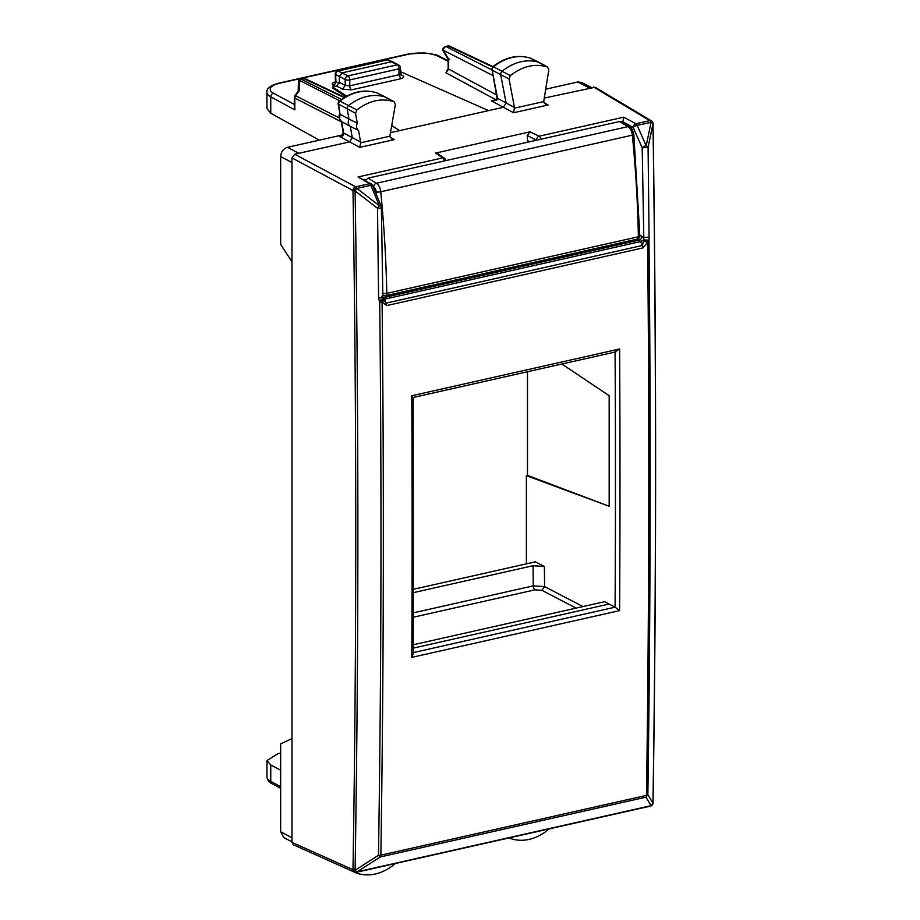 <?xml version="1.0" encoding="UTF-8"?>
<svg xmlns="http://www.w3.org/2000/svg" width="920" height="920" viewBox="0 0 920 920"><rect width="100%" height="100%" fill="white"/><g stroke="black" fill="none" stroke-linecap="round" stroke-linejoin="round"><path stroke-width="1.38" d="M280.657 770.166L270.756 764.98L266.95 760.587L278.001 753.664L280.657 753.066M509.45 837.832L510.347 838.511C522.709 842.49 535.095 839.776 547.515 830.357L548.538 829.035M283.682 837.487L280.657 831.783L280.657 743.9L291.973 738.576L291.973 261.752L280.657 244.433L280.657 156.549C281.06 151.788 283.337 148.706 287.488 147.315L342.792 134.872M527.597 142.209L527.229 135.527L529.966 131.847L539.189 136.195A3.277 2.38 115.3 0 0 536.578 139.944L537.004 140.093M437.334 153.375L435.608 153.077L529.966 131.847M339.48 136.436C342.872 136.54 344.264 135.389 343.666 132.986L343.148 132.342L341.285 136.24L339.48 136.436L349.577 141.887L352.268 137.632L350.267 126.35L358.581 130.468L360.686 142.784L359.766 147.373L349.577 141.887L294.71 154.238L355.695 186.817A3.277 2.495 118.1 0 0 352.958 190.509L355.097 190.992L356.983 188.508A3.277 0.931 155.8 0 0 352.992 190.589C356.672 418.772 356.672 645.138 352.992 869.699L291.973 842.398L293.308 844.744L354.303 872.079A3.277 2.553 -65.9 0 1 352.958 869.733A3.277 2.553 -141.1 0 0 356.948 871.895L380.362 856.934A3.277 1.69 -102.7 0 0 380.857 855.151L646.484 795.374A3.277 1.69 77.3 0 1 645.99 797.157L647.864 794.661L652.97 803.183A3.277 1.184 0.9 0 0 653.05 802.918C656.466 578.392 656.466 351.992 653.05 123.705A3.277 3.277 0 0 0 652.809 122.509A3.277 0.989 157.6 0 0 651.084 122.314L646.196 145.739L637.169 125.373A3.277 1.69 -102.7 0 0 635.915 123.763A3.277 2.507 118.6 0 0 633.155 127.443A3.277 0.931 -23.9 0 1 637.169 125.373L651.084 122.314A3.277 1.759 -168.2 0 1 652.97 123.959A3.277 1.046 -0.9 0 0 653.05 123.705M376.878 92.909L394.047 101.763C381.685 97.784 369.299 100.498 356.879 109.917L355.546 113.287L357.293 123.199L348.99 119.082L347.231 109.169A3.277 2.564 -62.5 0 1 348.68 105.512A49.105 38.548 -62.5 0 1 386.043 97.324A3.277 2.564 -62.5 0 1 386.25 97.405A3.277 2.564 -62.5 0 1 386.342 97.462L394.323 101.89L395.358 104.558L389.861 136.218L391.667 138.782L394.289 139.61L359.766 147.373M497.536 98.923L496.972 97.681L497.536 98.923L496.57 100.429L491.372 100.763L503.412 107.272L390.413 132.698M449.615 59.282L448.649 59.144L448.649 69.081L448.143 68.482L445.947 72.795L448.649 69.081L496.478 94.909M391.69 125.453L399.625 130.629L391.667 125.58M345.909 96.565L332.534 88.09L332.534 86.94L336.639 86.008L339.376 82.317L345.218 85.445L349.761 85.824A3.277 1.69 -102.7 0 0 351.543 89.826L400.763 78.752C403.88 77.889 404.501 76.831 402.638 75.59L400.556 74.485M332.534 86.94L346.679 96.151M400.453 71.656L488.566 110.607M539.833 62.721L547.515 67.022C535.095 63.192 522.709 66.044 510.347 75.59L509.036 78.982L514.476 107.479L513.601 112.757L503.412 107.272L506.092 102.971L500.733 74.865A3.277 2.564 117.5 0 1 502.147 71.196A49.105 38.548 117.5 0 1 539.511 62.571A3.277 2.564 117.5 0 1 539.741 62.663A3.277 2.564 117.5 0 1 539.833 62.721A3.277 2.564 117.5 0 1 540.132 62.916M539.741 62.663L530.805 58.339A2.99 2.346 117.5 0 0 530.598 58.259L547.515 67.022L548.849 69.782L543.697 101.602L545.502 104.155L548.124 104.983L513.601 112.757M413.298 644.759L604.67 601.692L615.089 607.188A13502.886 6974.474 -102.7 0 0 615.089 352.038M526.389 475.64L527.493 475.387L609.167 506.276L526.389 475.64L526.389 563.856M527.493 371.76L527.493 475.387M544.387 566.513L544.594 586.615L533.255 585.867L533.048 565.708L544.387 566.513L535.382 561.832L413.54 589.26M394.945 863.604L394.047 864.685C381.685 874.23 369.299 877.082 356.879 873.252L355.822 872.367M319.286 140.162L270.756 113.206L266.95 108.606L266.95 92.356A24.552 8.395 -0 0 0 270.756 96.853L270.756 113.206M494.557 100.326L491.372 100.763L495.868 99.751A3.277 2.599 118.4 0 0 495.983 99.728M294.308 107.468L294.814 109.848L294.814 98.106L341.308 121.785M335.167 86.342L333.097 85.18A3.277 2.622 119.3 0 0 335.892 81.523L335.409 80.868L334.673 82.639L335.8 82.259M343.148 132.342L341.699 121.681L350.267 126.35C348.059 124.717 347.633 122.291 348.99 119.082L340.423 114.413C339.054 117.61 339.491 120.037 341.699 121.681L341.676 121.67C338.859 118.22 338.284 115.621 339.952 113.85L338.663 104.489A2.99 2.346 -62.5 0 1 339.986 101.154L356.879 109.917M496.57 100.429L497.375 99.141M497.03 98.325L494.178 100.418M445.383 46.517L446.131 46.609A3.277 2.622 117 0 0 443.394 50.301A3.277 1.564 149.3 0 0 443.348 51.37L448.143 59.443L448.143 68.482M298.195 91.183L298.402 82.145A3.277 2.185 1.3 0 1 299.69 80.454L339.595 100.774M298.287 91.057L299.46 90.54L299.69 80.454A3.277 2.622 117 0 1 301.645 79.12L303.899 78.614A3.277 2.564 -64.8 0 1 305.325 78.752A3.277 3.277 0 0 0 303.186 78.522A3.277 1.69 77.3 0 1 303.899 78.614L344.16 97.6M386.584 59.846A3.277 1.69 77.3 0 1 387.274 59.938A3.277 2.53 -65.6 0 1 388.666 60.053A3.277 3.277 0 0 0 386.572 59.846L337.766 70.829L347.955 75.9L397.187 64.825L391.334 61.789L342.113 72.864L339.376 76.555L339.376 82.317M339.928 113.965L338.146 103.891L338.456 101.993L339.986 101.154A48.829 38.329 117.5 0 1 377.131 93.001A2.99 2.346 -62.5 0 1 377.315 93.081A2.99 2.346 -62.5 0 1 377.487 93.173M339.216 101.073C351.808 91.551 364.412 88.849 377.016 92.954L386.25 97.405M338.146 103.891L355.546 113.287M402.638 75.59A3.277 2.564 118.1 0 1 401.154 75.428L400.453 67.907A3.277 1.115 180 0 1 398.981 68.839L349.761 79.913A3.277 1.115 180 0 1 345.218 79.591L335.697 74.6A3.277 2.645 -62.1 0 1 338.456 70.932L387.274 59.938L392.84 61.95M530.311 58.155L530.472 58.201C517.81 54.257 505.218 57.109 492.694 66.734L493.453 66.826A2.99 2.346 117.5 0 0 492.154 70.184L509.036 78.982M496.248 93.748L492.154 70.184L496.754 94.346A3.277 1.438 169.2 0 1 496.259 93.748L496.972 97.681M447.695 46L447.695 46A3.277 1.69 77.3 0 1 448.385 46.103A3.277 2.564 -64.8 0 1 449.811 46.23A3.277 3.277 0 0 0 447.695 46L445.441 46.506A3.277 3.277 0 0 0 443.359 51.382M298.402 82.145A3.277 3.277 0 0 1 300.955 79.028L341.447 99.406M530.472 58.201L530.598 58.259A48.829 38.329 117.5 0 0 493.453 66.826L510.347 75.59M358.581 130.468C356.373 128.834 355.948 126.408 357.293 123.211M533.048 565.708L413.528 592.606M291.973 738.576L291.973 842.398M294.71 154.238L291.973 157.929L291.973 261.752M591.422 87.469L581.497 82.397L577.76 81.995L545.663 89.217M652.797 122.475A3.277 0.989 157.6 0 0 652.774 122.44A3.277 3.277 0 0 0 651.429 120.876L595.113 87.239L544.214 98.084M561.855 364.021L609.167 395.692L609.167 506.276M413.252 652.613L615.089 607.188L619.597 610.615L411.757 657.386L413.252 653.879L413.195 397.474M411.757 657.386A13506.163 6976.164 -102.7 0 0 411.757 395.749L412.689 397.313M619.597 610.615A13506.163 6976.164 -102.7 0 0 619.608 348.979L615.066 351.762M652.383 804.862A3.277 2.61 37 0 1 652.36 804.873L652.395 804.839A3.277 2.61 37 0 1 651.084 805.667L356.948 871.895L355.097 870.216L378.476 855.289L380.362 856.934L645.99 797.157L651.084 805.667A3.277 2.61 37 0 0 652.36 804.873A3.277 3.277 0 0 1 650.474 806.104A3.277 1.69 -102.7 0 0 651.061 805.702L652.97 803.183A13484.486 6685.49 78 0 0 652.97 123.959L648.082 147.373L646.196 145.739A3.277 0.931 156.1 0 0 642.194 147.809L643.851 239.982L640.538 241.569L639.25 240.085A3.277 2.518 117.9 0 0 641.987 236.405L639.848 235.267M652.809 122.509L652.774 122.44A3.277 0.989 157.6 0 0 651.061 122.245A3.277 1.69 -102.7 0 0 649.796 120.635L635.915 123.763L623.783 117.162L622.851 121.751L633.155 127.443L642.194 147.809L648.082 147.373L649.106 240.166L643.851 239.982L642.39 245.467A3.277 1.69 -102.7 0 1 642.931 247.917L647.611 242.408C649.497 427.984 649.117 612.306 646.484 795.374A3.277 1.184 -179.2 0 0 647.864 794.661C650.509 611.616 650.888 427.305 649.002 241.742L649.106 240.166M381.926 296.343C382.938 297.344 381.834 297.896 378.591 297.999L379.707 302.346C381.742 487.876 381.34 672.186 378.476 855.289A3.277 1.184 0.9 0 0 380.857 855.151C383.709 672.037 384.123 487.703 382.087 302.162L379.707 302.346L383.295 300.012L382.789 298.724L384.56 299.172L383.398 297.666L639.25 240.085L637.365 239.085M382.559 297.7A3.277 2.576 119.7 0 0 383.398 297.666L382.455 297.125M622.851 122.762L622.851 121.831M649.002 241.742L647.611 242.408L644.069 241.327L649.002 241.742M378.591 297.999L377.51 208.265A3.277 1.058 -0.8 0 0 381.363 207.172A3.277 3.277 0 0 0 381.11 205.953A3.277 0.977 -22.7 0 0 379.397 205.781L370.841 185.311A3.277 1.69 -102.7 0 0 369.575 183.701L355.695 186.817A3.277 1.69 77.3 0 1 356.948 188.439L379.397 205.781L377.51 208.265L355.097 190.992C358.788 419.209 358.788 645.621 355.097 870.216A3.277 1.184 -179.1 0 1 352.992 869.699A3.277 2.553 -141.1 0 0 356.983 871.849A3.277 1.69 -102.7 0 1 356.362 872.286A3.277 1.69 -102.7 0 1 355.695 872.194A3.277 2.553 -65.9 0 1 354.303 872.079A3.277 3.277 0 0 0 356.362 872.286L650.474 806.104M383.295 300.012L386.308 303.094L642.39 245.467L640.538 241.569L384.56 299.172L386.86 305.543L382.087 302.162A3.277 1.61 -21.1 0 0 383.341 300.104A3.277 3.277 0 0 0 383.318 300.046L382.789 298.724L379.19 300.909M291.973 157.929L352.958 190.509A3.277 0.931 155.8 0 1 356.948 188.439L370.841 185.311A3.277 0.977 -22.7 0 1 372.554 185.483A3.277 3.277 0 0 0 371.185 183.919A3.277 2.564 -59.6 0 0 369.575 183.701L358.075 176.962L371.185 183.919M649.209 237.107L643.321 237.521L641.987 236.405M382.409 294.078A3.277 2.633 113 0 0 383.686 295.538A3.277 3.277 0 0 0 385.698 295.722L637.295 239.108A3.277 1.69 77.3 0 0 638.376 236.75A736.575 380.454 -102.7 0 0 632.339 135.148A8.188 4.232 -102.7 0 0 628.107 126.615L619.539 121.52L367.942 178.146L365.435 180.55M382.398 293.215A3.277 1.035 -1.1 0 0 386.779 293.365A3.277 1.69 77.3 0 1 385.698 295.722M621.149 121.751L619.539 121.52M270.756 764.98L270.756 781.321L280.657 786.669M266.95 776.825A24.552 8.395 -0 0 0 270.756 781.321A3.277 2.599 -61.6 0 0 271.964 783.61C269.18 782.563 267.513 780.298 266.95 776.825L266.95 760.553M435.608 153.077L442.669 157.918L358.075 176.962M437.368 153.398L444.475 158.274A3.277 2.679 124.4 0 0 442.669 157.918A3.277 1.69 -102.7 0 1 444.337 160.954M360.64 142.14L343.666 132.986L342.918 128.605M389.861 136.218L360.686 142.784M394.289 139.61L390.08 137.103M445.947 72.795L495.868 99.751A3.277 1.69 77.3 0 1 495.868 99.751M437.92 56.177A21.275 7.279 -0 0 0 408.652 54.211A3.277 1.69 77.3 0 0 407.94 54.084L424.143 52.923C433.665 54.13 438.748 55.269 439.392 56.327A3.277 2.541 116.6 0 0 437.92 56.177L448.143 61.295M408.652 54.211L279.806 83.202A21.275 7.279 -0 0 0 273.516 93.184L294.308 104.409M333.097 85.18C331.384 83.984 332.051 82.972 335.087 82.145L335.087 82.145M336.639 86.008L342.47 89.136L351.543 89.826M514.476 107.479L497.49 98.325L496.754 94.346M543.697 101.602L514.521 108.169M548.124 104.983L543.915 102.488M527.229 135.527L536.578 140.185M527.229 140.737L530.196 141.623M273.516 93.184A3.277 2.599 -61.6 0 0 270.756 96.853L294.814 109.848M279.806 83.202A3.277 1.69 -102.7 0 0 279.082 83.087C270.423 85.341 266.374 88.423 266.95 92.356M335.409 80.914L335.214 74.117A3.277 0.977 -1.6 0 0 335.697 74.6L335.892 81.523L339.216 83.386M400.763 78.752L398.981 74.75L399.912 73.14M400.453 67.907A3.277 3.277 0 0 0 398.693 64.998A3.277 2.564 -62.5 0 0 397.187 64.825A3.277 1.69 77.3 0 1 398.981 68.839L398.981 74.75L349.761 85.824L349.761 79.913A3.277 1.69 77.3 0 0 347.955 75.9A3.277 2.564 117.5 0 0 345.218 79.591L345.218 85.445L342.47 89.136M540.868 139.23A3.277 1.69 -102.7 0 0 539.189 136.195L623.783 117.162M299.46 90.54L295.608 95.737L339.192 117.944M298.322 91.011L294.952 95.553L295.608 95.737A3.277 2.622 117 0 0 294.814 98.106A3.277 1.115 180 0 1 294.308 97.497L294.308 107.605M448.649 59.144L443.394 50.301L492.763 75.451M492.51 66.907L448.385 46.103L446.131 46.609L491.694 69.816M413.287 648.106L609.167 604.026M582.981 606.567L544.594 586.615L541.857 590.306L576.115 608.12M541.857 590.306L535.049 589.823A3.277 1.69 77.3 0 1 533.255 585.867L413.448 612.823M413.436 617.193L535.049 589.823M280.657 831.783L291.973 837.786M280.657 156.549L291.973 162.541M298.816 153.318L287.488 147.315M589.386 87.929L577.76 81.995M619.608 348.979L411.757 395.749M653.05 802.918A3.277 3.277 0 0 1 652.395 804.839A3.277 2.61 37 0 0 652.809 803.804M651.429 120.876A3.277 2.587 120.8 0 0 649.796 120.635L593.492 86.998M365.941 179.572L364.366 179.917M621.621 122.026L622.851 121.751M642.931 247.917L386.86 305.543M376.522 194.971A733.309 378.764 -102.7 0 0 376.222 192.004A4.91 2.541 -102.7 0 0 373.692 186.875L372.956 186.438M633.822 134.446C632.581 129.616 631.2 127.075 629.694 126.834A3.277 2.518 120.7 0 0 628.107 126.615L376.498 183.23A8.188 4.232 -102.7 0 1 380.73 191.762A736.575 380.454 -102.7 0 1 386.779 293.365L638.376 236.75A3.277 1.035 178.9 0 0 639.86 235.853L633.822 134.446A3.277 0.655 174.4 0 1 632.339 135.148L380.73 191.762A3.277 0.655 174.4 0 1 376.222 192.004M367.942 178.146L376.498 183.23A3.277 2.518 120.7 0 0 373.692 186.875M280.657 788.302L271.964 783.61M356.672 873.172L354.763 872.252M445.878 160.597A3.277 3.277 0 0 0 444.475 158.274M439.392 56.327L448.143 60.708M407.94 54.084L279.082 83.087M342.412 128.018L341.24 121.382M294.952 95.553A3.277 3.277 0 0 0 294.308 97.497M392.736 61.904L388.666 60.053M300.955 79.028L303.209 78.522M305.325 78.752L344.655 97.29M337.789 70.829A3.277 3.277 0 0 0 335.214 74.117M398.693 64.998L392.84 61.962M491.648 69.598L492.694 66.734M449.811 46.23L492.924 66.562M291.973 841.88L283.67 837.487M616.009 351.831L413.252 397.463M381.11 205.953L372.554 185.483M382.892 298.873L381.363 207.172M382.421 294.998L383.697 295.55M629.694 126.834L621.161 121.762M637.307 239.108A3.277 3.277 0 0 0 639.86 235.853"/></g></svg>
